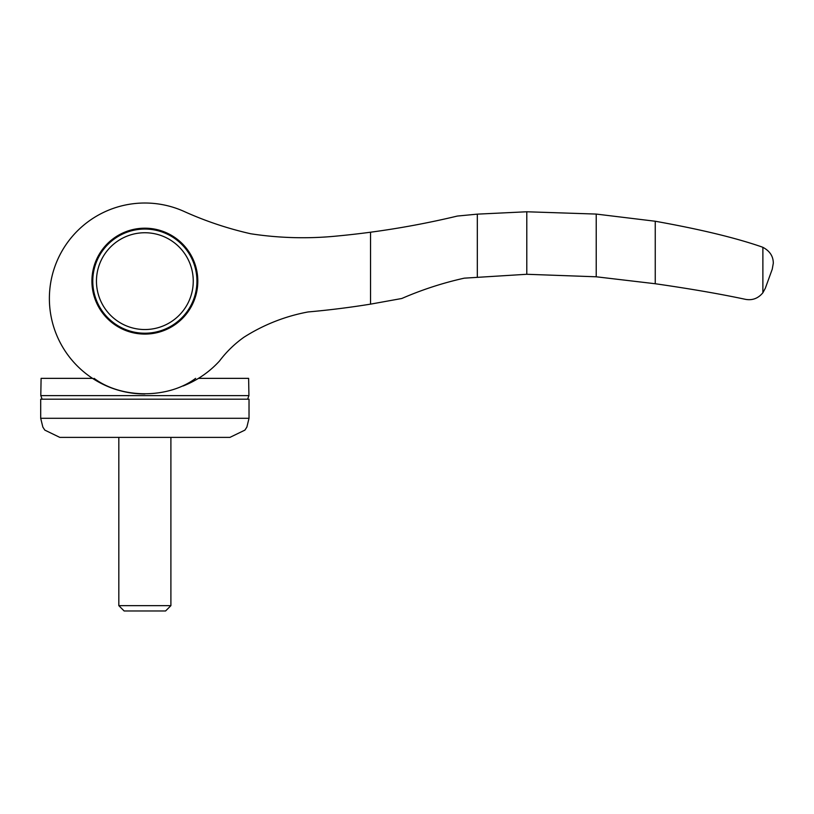 <?xml version="1.0" encoding="UTF-8"?>
<svg xmlns="http://www.w3.org/2000/svg" width="814" height="814" viewBox="0 0 814 814"><rect width="100%" height="100%" fill="white"/><g stroke="black" fill="none" stroke-linecap="round" stroke-linejoin="round"><path stroke-width="1.22" d="M370.543 304.141L370.543 232.214C399.827 228.296 428.764 222.904 457.346 216.056L477.319 214.143L526.79 211.772L596.224 214.072L655.25 221.245C699.511 229.151 734.839 237.637 761.232 246.703L762.881 247.324C769.82 250.987 773.3 256.298 773.3 263.237L772.252 269.169L765.313 288.268L762.881 292.755C758.21 298.392 752.421 300.59 745.522 299.349C720.563 294.017 690.465 288.807 655.25 283.74L596.224 276.791L526.79 274.277L464.285 278.164C442.877 282.916 422.039 289.692 401.79 298.494L370.543 304.141A873.219 873.219 0 0 1 308.048 311.955A180.545 180.545 0 0 0 243.813 337.322A111.101 111.101 0 0 0 219.505 360.999A97.222 97.222 0 0 1 183.058 386.009M762.881 247.324L762.881 292.755M477.319 214.143L477.319 276.872M370.543 232.214A862.799 862.799 0 0 1 337.556 235.979A343.732 343.732 0 0 1 250.763 233.771A347.202 347.202 0 0 1 184.788 211.762A95.482 95.482 0 0 0 51.587 278.083A95.482 95.482 0 0 0 144.902 393.976M205.627 220.329A347.202 347.202 0 0 1 184.788 211.762A95.482 95.482 0 0 0 61.335 252.238A95.482 95.482 0 0 0 92.521 378.357L41.097 378.357L40.792 395.624L42.114 399.186M91.911 281.135A52.951 52.951 0 0 1 171.337 235.287A52.951 52.951 0 0 1 171.337 326.994A52.951 52.951 0 0 1 91.911 281.135M526.79 211.772L526.79 274.277M596.224 214.072L596.224 276.791M655.25 221.245L655.25 283.74M96.459 281.135A48.402 48.402 0 0 1 169.058 239.224A48.402 48.402 0 0 1 169.058 323.056A48.402 48.402 0 0 1 96.459 281.135M92.776 281.135A52.076 52.076 0 0 1 170.899 236.04A52.076 52.076 0 0 1 170.899 326.241A52.076 52.076 0 0 1 92.776 281.135M139.652 229.06L135.317 229.06M128.419 231.725L125.844 231.725M154.406 229.06L150.071 229.06M163.879 231.725L161.304 231.725M118.824 605.657L124.145 610.978L165.578 610.978L170.899 605.657L118.824 605.657L118.824 437.383M118.824 327.238L118.824 326.241M118.824 236.04L118.824 235.032M107.54 437.383L182.183 437.383M249.023 418.284L249.023 399.186L40.7 399.186L40.7 418.284L42.847 427.085L44.801 430.107L59.798 437.383L229.924 437.383L244.922 430.107L246.876 427.085L249.023 418.284L40.7 418.284M94.098 378.357C121.317 398.819 168.183 398.952 195.625 378.357M40.792 395.624L248.931 395.624L248.626 378.357L198.474 378.357M170.899 605.657L170.899 437.383M170.899 327.238L170.899 326.241M170.899 236.04L170.899 235.032M248.931 395.624L247.609 399.186"/></g></svg>
